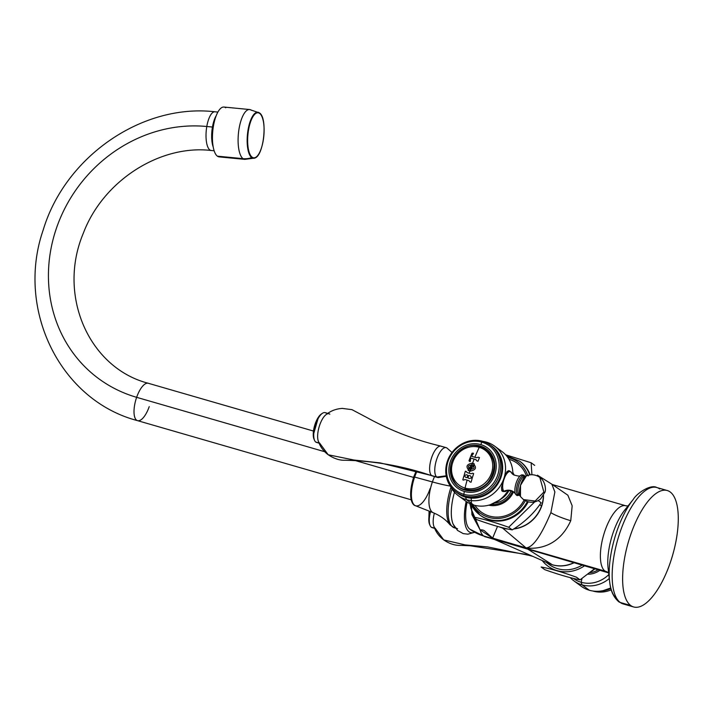 <?xml version="1.0" encoding="UTF-8"?>
<svg xmlns="http://www.w3.org/2000/svg" width="714" height="714" viewBox="0 0 714 714"><rect width="100%" height="100%" fill="white"/><g stroke="black" fill="none" stroke-linecap="round" stroke-linejoin="round"><path stroke-width="1.07" d="M670.214 492A60.592 23.089 106.1 0 0 630.828 534.286A60.592 23.089 106.1 0 0 630.694 605.49A60.592 23.089 106.1 0 0 670.071 563.212A60.592 23.089 106.1 0 0 670.214 492A60.592 23.089 106.1 0 0 667.287 490.545A60.592 23.089 106.1 0 0 629.498 538.285A60.592 23.089 106.1 0 0 630.694 605.49L620.225 602.464A60.592 23.089 -73.9 0 1 619.038 535.259A60.592 23.089 -73.9 0 1 656.826 487.519A60.592 23.089 106.1 0 0 619.038 535.259A60.592 23.089 106.1 0 0 620.225 602.464L630.694 605.49A60.592 23.089 106.1 0 0 633.621 606.954A60.592 23.089 106.1 0 0 671.41 559.214A60.592 23.089 106.1 0 0 670.214 492M618.752 601.741A5.507 5.043 -53.6 0 0 620.225 602.464A5.507 5.043 126.4 0 1 618.752 601.741C610.934 594.914 610.193 585.694 609.613 581.437A57.95 22.089 -73.9 0 1 633.363 499.3A57.95 22.089 106.1 0 0 609.613 581.437A57.95 22.089 106.1 0 0 616.914 598.787A5.507 5.043 -53.6 0 0 618.752 601.741L623.152 603.928A60.592 23.089 -73.9 0 1 620.225 602.464A60.592 23.089 106.1 0 0 623.152 603.928L633.621 606.954M659.754 488.974A60.592 23.089 106.1 0 0 656.826 487.519C650.784 483.94 636.843 493.24 633.363 499.3L624.902 509.858A41.019 15.637 -73.9 0 0 608.087 567.996A41.019 15.637 -73.9 0 1 624.902 509.858M608.64 572.887A13.771 12.611 -53.6 0 0 604.963 571.084A34.424 13.12 106.1 0 0 606.632 571.914A34.424 13.12 106.1 0 1 604.963 571.084A13.771 12.611 126.4 0 1 608.64 572.887L494.168 539.284A16.529 7.435 -74.2 0 1 494.356 539.382L546.978 562.623M537.455 475.185L552.395 484.547L625.759 505.771A34.424 13.12 106.1 0 0 604.285 532.894A34.424 13.12 106.1 0 0 604.963 571.084L483.655 535.991A34.424 13.12 -73.9 0 1 480.085 529.833L492.749 538.24L526.138 547.977C539.998 549.53 559.606 545.193 570.754 520.702L572.164 505.771L567.871 495.23L552.395 484.547L567.871 495.23L572.164 505.771L570.754 520.702A16.529 2.124 19.2 0 1 550.878 512.625L554.876 491.937L551.895 484.315L554.876 491.937L550.878 512.625A16.529 2.124 -160.8 0 0 570.754 520.702C559.606 545.193 539.998 549.53 526.138 547.977A16.529 6.301 106.1 0 0 526.022 547.87C532.831 547.611 541.123 535.866 550.878 512.625C541.123 535.866 532.831 547.611 526.022 547.87A16.529 6.301 -73.9 0 1 526.138 547.977L492.749 538.24A16.529 5.141 107.1 0 0 492.633 538.115L497.515 526.396L492.633 538.115L526.022 547.87L502.522 528.039L498.818 526.754L502.522 528.039A32.228 29.506 -53.6 0 0 508.189 529.065A32.228 29.506 -53.6 0 1 502.522 528.039A16.529 6.301 -73.9 0 0 502.37 527.923A16.529 6.301 -73.9 0 1 502.522 528.039L526.022 547.87L492.633 538.115A16.529 5.141 -72.9 0 1 492.749 538.24L480.085 529.833A34.424 13.12 106.1 0 0 483.655 535.991L604.963 571.084A34.424 13.12 106.1 0 1 604.285 532.894A34.424 13.12 106.1 0 1 625.759 505.771L627.981 506.012M469.973 529.244A50.953 46.651 -53.6 0 0 470.035 529.288L485.315 536.821A34.424 13.12 -73.9 0 1 483.655 535.991A34.424 13.12 106.1 0 0 485.315 536.821L494.356 539.382L540.837 559.91L494.356 539.382A16.529 7.435 105.8 0 0 494.168 539.284L527.298 548.834A16.529 6.292 -73.9 0 1 527.432 548.905L494.356 539.382L527.432 548.905A16.529 6.292 106.1 0 0 527.298 548.834L533.269 550.69M470.035 529.288A50.953 46.651 -53.6 0 0 483.655 535.991A50.953 46.651 126.4 0 1 470.035 529.288A50.953 46.651 126.4 0 1 469.874 529.172A31.675 12.067 -73.9 0 1 467.126 502.085A31.675 12.067 -73.9 0 0 469.857 529.154A31.675 12.067 -73.9 0 1 469.857 529.154L470.035 529.288M466.18 501.46A34.415 13.111 106.1 0 0 474.569 532.26A34.415 13.111 106.1 0 1 466.18 501.46M474.676 532.314L467.902 534.179L463.225 533.617L457.531 530.431L453.131 524.13A34.37 13.102 -73.9 0 1 454.47 492.205A34.37 13.102 106.1 0 0 457.54 528.735M416.217 470.91L413.701 476.952L414.638 477.068L413.701 476.952C406.891 499.122 413.227 505.673 415.423 505.699A23.964 9.13 -73.9 0 1 414.638 477.068A23.964 9.13 106.1 0 0 415.423 505.699L433.246 512.732A25.766 9.817 106.1 0 1 432.398 481.941L414.638 477.068L432.398 481.941A25.766 9.817 106.1 0 1 434.549 476.568A25.766 9.817 106.1 0 0 432.398 481.941A55.085 7.095 -160.8 0 0 450.329 486.082A55.085 7.095 19.2 0 1 432.398 481.941A25.766 9.817 106.1 0 0 433.246 512.732C440.368 515.713 445.955 519.747 450.025 524.844A33.853 12.897 -73.9 0 1 450.962 487.305A33.853 12.897 -73.9 0 0 450.025 524.844L454.363 527.816A34.37 13.102 -73.9 0 1 451.989 488.992A34.37 13.102 106.1 0 0 454.363 527.816L455.425 528.119M414.638 477.068A23.964 9.13 -73.9 0 1 417.065 471.142A23.964 9.13 106.1 0 0 414.638 477.068M415.423 505.699A23.964 9.13 106.1 0 0 430.149 488.51M413.549 477.407L355.608 460.655L413.549 477.407M324.727 451.721L136.642 397.323A19.448 7.408 -73.9 0 1 148.333 383.284A19.448 7.408 106.1 0 0 136.642 397.323L324.727 451.721M411.219 499.8L137.534 420.644A19.448 7.408 -73.9 0 1 136.642 397.323A19.448 7.408 106.1 0 0 137.534 420.644A19.448 7.408 106.1 0 0 149.235 406.605M137.534 420.644C60.038 400.438 15.601 309.216 43.224 229.908C65.197 156.652 142.131 103.307 214.968 111.786A19.448 6.863 95.5 0 0 206.792 126.503A142.282 130.26 -53.6 0 0 53.113 239.279A142.282 130.26 -53.6 0 0 136.642 397.323A142.282 130.26 126.4 0 1 53.113 239.279A142.282 130.26 126.4 0 1 206.792 126.503A19.448 6.863 95.5 0 0 211.21 150.493A19.448 6.863 -84.5 0 1 206.792 126.503L212.442 127.047A19.448 6.863 95.5 0 0 213.191 146.932A19.448 6.863 -84.5 0 1 212.442 127.047L206.792 126.503A19.448 6.863 -84.5 0 1 214.968 111.786L217.895 112.071M216.226 115.668A19.448 6.863 95.5 0 0 212.442 127.047A19.448 6.863 -84.5 0 1 216.226 115.668M225.731 107.76A25.035 8.836 95.5 0 0 213.45 125.985A25.035 8.836 95.5 0 0 217.377 156.17A25.035 8.836 95.5 0 0 221.001 156.518M249.623 109.537L259.468 112.928C267.83 117.774 263.903 155.875 254.737 158.08L244.786 159.374L219.136 156.884A25.035 8.836 -84.5 0 1 217.377 156.17L243.028 158.66L217.377 156.17A25.035 8.836 -84.5 0 1 213.058 128.529A25.035 8.836 -84.5 0 1 223.973 107.046L249.623 109.537A25.035 8.836 95.5 0 0 238.708 131.019A25.035 8.836 95.5 0 0 243.028 158.66A25.035 8.836 95.5 0 0 244.786 159.374A25.035 8.836 -84.5 0 1 243.028 158.66A22.036 20.171 -53.6 0 0 251.712 157.615A23.125 8.157 95.5 0 0 254.737 158.08A23.125 8.157 -84.5 0 1 251.712 157.615A0.553 0.509 -53.6 0 0 252.096 157.16A22.616 7.979 95.5 0 0 263.198 140.694A22.616 7.979 95.5 0 0 259.646 113.419A0.553 0.509 -53.6 0 0 259.432 112.91A0.553 0.509 126.4 0 1 259.646 113.419A22.616 7.979 95.5 0 0 248.552 129.894A22.616 7.979 95.5 0 0 252.096 157.16A0.553 0.509 126.4 0 1 251.712 157.615A23.125 8.157 -84.5 0 1 248.008 130.18A23.125 8.157 -84.5 0 1 259.137 112.714A23.125 8.157 -84.5 0 1 259.432 112.91A23.125 8.157 95.5 0 0 259.137 112.714A23.125 8.157 95.5 0 0 248.008 130.18A23.125 8.157 95.5 0 0 251.712 157.615A22.036 20.171 126.4 0 1 243.028 158.66A25.035 8.836 -84.5 0 1 238.708 131.019A25.035 8.836 -84.5 0 1 249.623 109.537A25.035 8.836 95.5 0 1 251.382 110.242M259.646 113.419A22.616 7.979 95.5 0 0 248.552 129.894A22.616 7.979 95.5 0 0 252.096 157.16A22.616 7.979 95.5 0 0 263.198 140.694A22.616 7.979 95.5 0 0 259.646 113.419M471.204 497.667L471.927 514.66L480.085 529.833L470.696 507.788M484.324 530.672A16.529 8.827 -39.5 0 0 480.085 529.833A16.529 8.827 140.5 0 1 484.324 530.672L492.633 538.115L484.324 530.672M499.88 527.048L502.37 527.923L499.88 527.048M513.661 528.985A32.228 29.506 -53.6 0 0 543.533 495.471A32.228 29.506 -53.6 0 1 513.661 528.985M541.507 506.021A32.228 29.506 126.4 0 1 513.91 528.815A32.228 29.506 126.4 0 0 541.507 506.021L539.722 504.709L541.507 506.021A32.228 29.506 126.4 0 0 543.363 495.748A32.228 29.506 126.4 0 1 541.507 506.021M507.377 528.887A32.228 29.506 126.4 0 1 502.37 527.923A32.228 29.506 126.4 0 0 507.377 528.887M476.943 519.676C491.027 524.79 502.799 528.19 512.25 529.886C524.192 522.55 533.822 513.5 541.132 502.754L538.231 500.612L541.132 502.754C533.822 513.5 524.192 522.55 512.25 529.886L508.68 527.262L512.25 529.886C502.799 528.19 491.027 524.79 476.943 519.676L473.373 517.043L476.943 519.676M534.706 465.403L531.136 462.77L531.93 474.748L531.136 462.77L534.706 465.403M534.643 501.951L508.68 527.262C494.811 522.3 483.039 518.899 473.373 517.043L469.812 503.566L473.373 517.043C483.039 518.899 494.811 522.3 508.68 527.262L534.643 501.951M505.583 454.756L531.136 462.77L505.583 454.756M506.538 455.835L519.631 461.146A33.46 30.64 126.4 0 1 529.69 474.881A33.46 30.64 -53.6 0 0 519.631 461.146L520.327 461.655A33.46 30.64 126.4 0 1 530.181 474.819A33.46 30.64 -53.6 0 0 519.979 461.405M527.673 475.328A31.755 29.078 -53.6 0 0 507.806 457.487A31.755 29.078 126.4 0 1 527.673 475.328M525.281 500.728A31.755 29.078 126.4 0 1 498.979 518.426A31.755 29.078 126.4 0 1 472.927 504.807A31.755 29.078 -53.6 0 0 498.979 518.426A31.755 29.078 -53.6 0 0 525.281 500.728M526.334 475.81A30.3 27.739 -53.6 0 0 508.966 459.263A30.3 27.739 126.4 0 1 526.334 475.81M474.962 505.387A30.3 27.739 -53.6 0 0 524.13 500.05A30.3 27.739 126.4 0 1 474.962 505.387M527.36 501.603A33.46 30.64 126.4 0 1 479.924 515.017A33.46 30.64 -53.6 0 0 527.36 501.603M471.017 504.102A33.46 30.64 -53.6 0 0 479.924 515.017L470.972 504.084M480.272 515.276A33.46 30.64 -53.6 0 0 528.199 501.844A33.46 30.64 126.4 0 1 480.62 515.535L479.924 515.017M514.142 475.185A21.884 20.037 -53.6 0 0 512.839 472.463A21.884 20.037 126.4 0 1 514.142 475.185M512.563 491.196A20.813 19.055 126.4 0 1 491.152 504.441A20.813 19.055 -53.6 0 0 512.563 491.196M494.695 502.977A19.278 17.654 -53.6 0 0 511.242 490.696A19.278 17.654 126.4 0 1 494.695 502.977M513.544 491.785A21.884 20.037 126.4 0 1 488.724 505.182A21.884 20.037 -53.6 0 0 513.544 491.785M500.996 499.024A19.278 17.654 -53.6 0 0 508.975 490.429A19.278 17.654 126.4 0 1 500.996 499.024M494.641 502.959A29.06 26.605 -53.6 0 0 508.404 490.464A29.06 26.605 126.4 0 1 499.907 499.862L490.259 504.736A30.711 28.114 -53.6 0 0 508.118 490.509A30.711 28.114 126.4 0 1 473.801 505.075A30.711 28.114 -53.6 0 0 490.259 504.736M462.181 498.015A30.711 28.114 -53.6 0 0 473.801 505.075L466.483 499.684A30.711 28.114 -53.6 0 0 501.79 483.378A30.711 28.114 -53.6 0 0 494.722 446.205A30.711 28.114 -53.6 0 0 486.52 442.162A30.711 28.114 -53.6 0 0 483.021 441.404A30.711 28.114 126.4 0 1 486.52 442.162A74.916 28.551 106.1 0 0 485.574 442.332A74.916 28.551 -73.9 0 1 486.52 442.162A30.711 28.114 126.4 0 1 503.772 478.817A30.711 28.114 126.4 0 1 466.483 499.684L473.801 505.075A30.711 28.114 126.4 0 1 465.59 501.041L458.281 495.65A30.711 28.114 -53.6 0 0 466.483 499.684A30.711 28.114 126.4 0 1 450.231 485.895A30.711 28.114 -53.6 0 0 458.281 495.65M494.722 446.205L502.031 451.596A30.711 28.114 126.4 0 1 512.866 474.31A30.711 28.114 -53.6 0 0 512.866 474.06A30.711 28.114 -53.6 0 0 498.14 449.222M508.77 470.66L506.895 471.784L503.816 479.781L501.469 487.359L501.781 490.714L501.469 487.359L503.816 479.781A10.362 3.954 106.1 0 0 504.039 491.214A10.362 3.954 106.1 0 0 506.137 491.17A10.362 3.954 106.1 0 1 504.039 491.214A10.246 9.38 126.4 0 1 513.678 491.884A10.246 9.38 -53.6 0 0 504.039 491.214A10.362 3.954 106.1 0 1 503.816 479.781L506.895 471.784L508.77 470.66M456.121 492A29.149 26.686 -53.6 0 0 465.564 497.176A74.916 28.551 106.1 0 0 466.483 499.684A74.916 28.551 -73.9 0 1 465.564 497.176A29.149 26.686 -53.6 0 0 499.604 480.656A29.149 26.686 -53.6 0 0 490.598 445.224A29.149 26.686 126.4 0 1 499.604 480.656A29.149 26.686 126.4 0 1 465.564 497.176L465.564 497.176A29.149 26.686 126.4 0 1 456.121 492M456.657 492.374A29.06 26.605 -53.6 0 0 465.046 496.676A29.06 26.605 -53.6 0 0 498.649 480.861A29.06 26.605 -53.6 0 0 491.116 445.616M490.491 445.143L491.759 446.08A29.06 26.605 126.4 0 1 498.452 481.245A29.06 26.605 126.4 0 1 465.046 496.676L463.77 495.739A29.06 26.605 -53.6 0 0 497.176 480.308A29.06 26.605 -53.6 0 0 490.491 445.143A29.06 26.605 -53.6 0 0 482.726 441.314A29.06 26.605 -53.6 0 0 449.32 456.746A29.06 26.605 -53.6 0 0 456.014 491.919A29.06 26.605 -53.6 0 0 463.77 495.739L465.046 496.676A29.06 26.605 126.4 0 1 457.281 492.856L456.014 491.919M482.726 441.314L481.932 442.171A27.837 25.481 -53.6 0 0 448.133 461.092A27.837 25.481 -53.6 0 0 463.779 494.302L463.77 495.739A29.06 26.605 126.4 0 1 447.446 461.065A29.06 26.605 126.4 0 1 482.726 441.314A29.06 26.605 126.4 0 1 499.059 475.997A29.06 26.605 126.4 0 1 463.77 495.739L463.779 494.302A27.837 25.481 -53.6 0 0 497.569 475.39A27.837 25.481 -53.6 0 0 481.932 442.171L482.726 441.314M480.727 444.572L481.932 442.171A27.837 25.481 126.4 0 1 497.569 475.39A27.837 25.481 126.4 0 1 463.779 494.302L464.395 491.464A25.035 22.919 -53.6 0 0 494.793 474.453A25.035 22.919 -53.6 0 0 480.727 444.572A25.035 22.919 -53.6 0 0 450.32 461.592A25.035 22.919 -53.6 0 0 464.395 491.464L463.779 494.302A27.837 25.481 126.4 0 1 448.133 461.092A27.837 25.481 126.4 0 1 481.932 442.171L480.727 444.572A25.035 22.919 126.4 0 1 494.793 474.453A25.035 22.919 126.4 0 1 464.395 491.464A25.035 22.919 126.4 0 1 450.32 461.592A25.035 22.919 126.4 0 1 480.727 444.572M464.876 490.072A23.544 21.563 -53.6 0 0 493.472 474.069A23.544 21.563 -53.6 0 0 480.236 445.964A23.544 21.563 -53.6 0 0 451.641 461.976A23.544 21.563 -53.6 0 0 464.876 490.072A23.544 21.563 -53.6 0 0 491.946 477.568A23.544 21.563 -53.6 0 0 486.529 449.061A23.544 21.563 -53.6 0 0 480.236 445.964L481.129 446.625A23.544 21.563 126.4 0 1 486.975 449.401A23.544 21.563 126.4 0 0 481.129 446.625L480.236 445.964A23.544 21.563 -53.6 0 0 453.167 458.477A23.544 21.563 -53.6 0 0 458.584 486.975A23.544 21.563 -53.6 0 0 464.876 490.072M459.04 487.296A23.544 21.563 126.4 0 1 452.721 478.808A23.544 21.563 126.4 0 0 459.04 487.296M476.988 445.875A23.544 21.563 126.4 0 1 481.129 446.625A23.544 21.563 126.4 0 0 476.988 445.875M465.831 489.277A22.277 20.394 -53.6 0 0 492.874 474.141A22.277 20.394 -53.6 0 0 480.361 447.553A22.277 20.394 -53.6 0 0 478.3 447.08A22.277 20.394 126.4 0 1 480.361 447.553A1.651 0.634 106.1 0 0 480.076 446.509A1.651 0.634 106.1 0 0 479.237 447.321A21.768 19.93 -53.6 0 0 452.801 462.119A21.768 19.93 -53.6 0 0 465.037 488.09A1.651 0.634 106.1 0 0 465.233 489.67A1.651 0.634 106.1 0 0 465.831 489.277M479.237 447.321A1.651 0.634 -73.9 0 1 480.076 446.509C454.05 437.539 438.226 483.226 465.233 489.67A1.651 0.634 -73.9 0 1 465.037 488.09A21.768 19.93 -53.6 0 0 491.464 473.302A21.768 19.93 -53.6 0 0 479.237 447.321A21.768 19.93 126.4 0 1 491.464 473.302A21.768 19.93 126.4 0 1 465.037 488.09A85.421 32.549 -73.9 0 1 467.117 480.12A84.314 10.862 19.2 0 1 468.991 480.665L469.874 481.888A84.163 10.844 19.2 0 1 471.07 482.236A85.287 32.505 -73.9 0 1 472.186 478.326A84.761 10.915 -160.8 0 0 470.99 477.978L469.607 478.523A84.645 10.897 -160.8 0 0 468.214 478.121L468.018 477.711A85.421 32.549 -73.9 0 1 468.616 475.694L469.009 475.462A84.966 10.942 19.2 0 1 470.392 475.863L471.258 477.068A84.868 10.933 19.2 0 1 472.454 477.425A85.287 32.505 -73.9 0 1 473.65 473.578A85.234 10.978 -160.8 0 0 472.454 473.221L471.053 473.757A85.171 10.969 -160.8 0 0 469.169 473.204A85.421 32.549 -73.9 0 1 469.821 471.186C476.211 470.08 477.157 467.384 472.641 463.091A85.421 32.549 -73.9 0 1 474.176 459.066A84.984 10.942 19.2 0 1 475.622 459.486L476.818 460.878A85.082 10.96 19.2 0 1 478.014 461.226A85.287 32.505 -73.9 0 1 479.469 457.576A84.627 10.897 -160.8 0 0 478.273 457.219L476.345 457.683A84.761 10.915 -160.8 0 0 474.89 457.263A85.421 32.549 -73.9 0 1 479.237 447.321A85.421 32.549 106.1 0 0 474.89 457.263A84.761 10.915 -160.8 0 0 471.829 456.389L471.749 456.192A85.341 32.523 -73.9 0 1 472.275 454.907L473.462 453.631A85.073 15.181 -119.2 0 1 473.23 453.095A84.181 22.384 177.5 0 0 472.008 453.247A85.296 32.505 106.1 0 0 468.991 460.807A85.359 2.41 40.1 0 0 469.848 461.556A85.296 2.41 -139.9 0 1 469.009 460.825A85.234 32.487 -73.9 0 1 472.025 453.256A84.127 22.366 -2.5 0 1 473.239 453.104A84.127 22.366 177.5 0 0 472.025 453.256L472.008 453.247A84.181 22.384 -2.5 0 1 473.23 453.095A85.073 15.181 60.8 0 0 473.462 453.631L472.275 454.907A85.341 32.523 106.1 0 0 471.749 456.192L471.829 456.389A84.761 10.915 19.2 0 1 474.89 457.263A84.761 10.915 19.2 0 1 476.345 457.683L478.291 457.228A84.564 10.888 19.2 0 1 479.469 457.576A84.564 10.888 -160.8 0 0 478.291 457.228L476.363 457.701A84.698 10.906 -160.8 0 0 471.847 456.398A84.698 10.906 19.2 0 1 476.363 457.701L478.273 457.219A84.627 10.897 19.2 0 1 479.469 457.576A85.287 32.505 106.1 0 0 478.014 461.226A85.082 10.96 -160.8 0 0 476.818 460.878L475.622 459.486A84.984 10.942 -160.8 0 0 474.176 459.066A84.984 10.942 -160.8 0 0 471.106 458.192A84.984 10.942 19.2 0 1 474.176 459.066A85.421 32.549 106.1 0 0 472.641 463.091C466.251 464.225 465.314 466.929 469.821 471.186A85.421 32.549 106.1 0 0 469.169 473.204A85.171 10.969 -160.8 0 0 467.072 472.606L466.242 471.427A85.234 10.978 -160.8 0 0 465.376 471.186A85.296 32.505 106.1 0 0 464.189 475.033A84.868 10.933 19.2 0 1 465.055 475.274L466.385 474.765A84.966 10.942 19.2 0 1 467.545 475.096L467.741 475.497A85.412 32.549 106.1 0 0 467.17 477.407L466.786 477.648A84.654 10.906 -160.8 0 0 465.626 477.318L464.778 476.184A84.761 10.915 -160.8 0 0 463.913 475.935A85.296 32.505 106.1 0 0 462.797 479.844A84.163 10.844 19.2 0 1 463.663 480.094L465.01 479.513A84.314 10.862 19.2 0 1 467.117 480.12A85.421 32.549 106.1 0 0 465.037 488.09A21.768 19.93 126.4 0 1 452.801 462.119A21.768 19.93 126.4 0 1 479.237 447.321M476.167 459.754L475.622 459.486M475.64 459.504L476.836 460.887L475.64 459.504M469.848 461.556A85.207 30.72 -25.2 0 1 470.419 461.244L470.401 459.602A85.341 32.523 -73.9 0 1 470.91 458.299L470.91 458.299A85.341 32.523 106.1 0 0 470.401 459.602L470.419 461.244A85.207 30.72 154.8 0 0 469.848 461.556A85.359 2.41 -139.9 0 1 468.991 460.807A85.296 32.505 -73.9 0 1 472.008 453.247L472.025 453.256A85.234 32.487 106.1 0 0 469.009 460.825L469.009 460.825A85.296 2.41 40.1 0 0 469.848 461.556M468.295 470.464L472.641 463.091L474.355 463.984L469.821 471.186L468.063 470.276L472.659 463.1L468.081 470.285M471.99 464.921A85.359 32.532 -73.9 0 1 472.659 463.1A85.359 32.532 106.1 0 0 472.061 464.716M469.839 471.195A85.359 32.532 -73.9 0 1 470.464 469.312A85.359 32.532 106.1 0 0 469.883 471.053M473.694 465.823L470.464 469.312L468.723 468.429L471.972 464.912L473.677 465.805L470.464 469.312L473.507 465.644M470.446 469.294C467.268 466.804 467.777 465.341 471.972 464.912L470.446 469.294L471.972 464.912C475.158 467.483 474.649 468.937 470.446 469.294M471.07 473.766A85.109 10.96 -160.8 0 0 467.09 472.614L467.072 472.606A85.171 10.969 19.2 0 1 469.169 473.204A85.171 10.969 19.2 0 1 471.053 473.757L472.472 473.23A85.18 10.969 19.2 0 1 473.65 473.578A85.287 32.505 106.1 0 0 472.454 477.425A84.868 10.933 -160.8 0 0 471.258 477.068L470.392 475.863A84.966 10.942 -160.8 0 0 469.009 475.462L468.616 475.694A85.421 32.549 106.1 0 0 468.018 477.711L468.232 478.13A84.582 10.897 19.2 0 1 469.625 478.532L471.008 477.987A84.707 10.906 19.2 0 1 472.186 478.335A85.287 32.505 106.1 0 0 471.07 482.236A84.163 10.844 -160.8 0 0 469.874 481.888L468.991 480.665A84.314 10.862 -160.8 0 0 467.117 480.12A84.314 10.862 -160.8 0 0 465.01 479.513L463.663 480.094A84.163 10.844 -160.8 0 0 462.797 479.844A85.234 32.487 -73.9 0 1 463.93 475.952A84.707 10.906 19.2 0 1 464.778 476.193A84.707 10.906 -160.8 0 0 463.93 475.952A85.234 32.487 106.1 0 0 462.824 479.853A85.296 32.505 -73.9 0 1 463.913 475.935L463.913 475.935A84.761 10.915 19.2 0 1 464.778 476.184L465.644 477.327A84.591 10.897 19.2 0 1 466.804 477.657L467.188 477.425A85.359 32.532 -73.9 0 1 467.759 475.515L467.563 475.113L467.759 475.515A85.359 32.532 106.1 0 0 467.188 477.425L466.804 477.657A84.591 10.897 -160.8 0 0 465.644 477.327L465.626 477.318A84.654 10.906 19.2 0 1 466.786 477.648L467.17 477.407A85.412 32.549 -73.9 0 1 467.741 475.497L467.545 475.096A84.966 10.942 -160.8 0 0 466.385 474.765L465.055 475.274A84.868 10.933 -160.8 0 0 464.189 475.033A85.234 32.487 -73.9 0 1 465.394 471.195A85.18 10.969 19.2 0 1 466.242 471.436A85.18 10.969 -160.8 0 0 465.394 471.195A85.234 32.487 106.1 0 0 464.207 475.042A85.296 32.505 -73.9 0 1 465.376 471.186L465.376 471.186A85.234 10.978 19.2 0 1 466.242 471.427L467.072 472.606A85.109 10.96 19.2 0 1 471.07 473.766L472.454 473.221A85.234 10.978 19.2 0 1 473.65 473.578A85.18 10.969 -160.8 0 0 472.472 473.23L471.07 473.766M471.276 477.086L470.41 475.881L471.276 477.086M469.892 481.896L469.009 480.674L469.892 481.896M472.186 478.335A84.707 10.906 -160.8 0 0 471.008 477.987L470.99 477.978A84.761 10.915 19.2 0 1 472.186 478.326M471.008 477.987L469.607 478.523L471.008 477.987M469.625 478.532A84.582 10.897 -160.8 0 0 468.232 478.13L468.214 478.121A84.645 10.897 19.2 0 1 469.607 478.523L469.625 478.532M446.937 448.026L452.042 452.471L446.937 448.026A15.503 5.908 -73.9 0 1 447.107 448.169A15.503 5.908 -73.9 0 1 447.276 448.321A15.503 5.908 106.1 0 0 446.937 448.026A15.503 5.908 106.1 0 0 446.188 447.651A15.503 5.908 106.1 0 0 436.513 459.87A15.503 5.908 106.1 0 0 436.816 477.068A15.503 5.908 -73.9 0 1 436.852 458.852A15.503 5.908 -73.9 0 1 446.937 448.026M446.188 475.801L436.816 477.068L446.188 475.801M446.286 476.318L438.619 477.505A15.503 5.908 -73.9 0 1 436.816 477.068A15.503 5.908 106.1 0 0 437.566 477.443L432.434 475.961A15.503 5.908 -73.9 0 1 431.684 475.586L436.816 477.068L431.684 475.586A15.503 5.908 -73.9 0 1 431.381 458.388A15.503 5.908 -73.9 0 1 441.047 446.17L446.188 447.651M440.94 446.143C414.843 439.94 390.147 430.399 366.853 417.52L351.966 409.657L342.327 408.417C336.035 408.756 330.484 410.934 325.655 414.95A15.503 5.908 106.1 0 0 319.078 427.034A15.503 5.908 106.1 0 0 318.194 440.77C320.042 446.482 323.38 451.15 328.208 454.764L353.787 459.994L380.33 462.922L431.684 475.586A15.503 5.908 -73.9 0 1 431.336 458.522A15.503 5.908 -73.9 0 1 440.94 446.143A15.503 5.908 -73.9 0 1 441.796 446.545M328.208 454.764C334.188 458.718 339.855 460.539 345.21 460.227L354.287 460.575C380.892 462.101 406.909 467.224 432.327 475.926A15.503 5.908 -73.9 0 1 431.684 475.586L380.33 462.922L353.787 459.994L328.208 454.764L319.702 443.198A15.503 5.908 106.1 0 1 319.399 425.999A15.503 5.908 106.1 0 1 329.065 413.781A15.503 5.908 106.1 0 1 329.814 414.156M319.069 443.171L316.534 442.439A15.503 5.908 -73.9 0 1 315.784 442.064L318.997 442.992L315.784 442.064A15.503 5.908 106.1 0 0 317.364 442.519M321.871 413.709A14.405 5.489 106.1 0 0 314.588 425.731A14.405 5.489 106.1 0 0 314.33 439.788M325.896 413.022A15.503 5.908 106.1 0 0 322.425 413.299A15.503 5.908 106.1 0 0 315.169 425.901A15.503 5.908 106.1 0 0 314.579 440.44A15.503 5.908 106.1 0 0 315.784 442.064A15.503 5.908 -73.9 0 1 315.481 424.866A15.503 5.908 -73.9 0 1 325.156 412.647L327.69 413.379M314.579 440.44L314.044 439.235A14.405 5.489 -73.9 0 1 314.588 425.731A14.405 5.489 -73.9 0 1 321.336 414.022L322.425 413.299M502.674 491.375A10.799 4.114 -73.9 0 1 501.781 490.714A10.799 4.114 -73.9 0 0 502.674 491.375L503.415 491.589A10.799 4.114 -73.9 0 1 501.469 487.359A10.799 4.114 106.1 0 0 503.415 491.589L506.137 491.17C506.235 490.054 508.752 490.295 513.678 491.884L515.517 493.972A10.558 4.025 -73.9 0 0 516.276 494.954A10.558 4.025 -73.9 0 1 515.517 493.972A10.558 4.025 -73.9 0 1 515.856 483.949A10.558 4.025 -73.9 0 1 520.917 475.283C520.203 476.479 517.65 476.265 513.277 474.64A10.246 9.38 126.4 0 1 510.805 471.802A10.246 9.38 -53.6 0 0 513.277 474.64L511.492 472.65A10.362 3.954 106.1 0 0 510.805 471.802A10.362 3.954 106.1 0 1 511.492 472.65A10.362 3.954 106.1 0 0 511.492 472.65L509.412 470.847A10.799 4.114 106.1 0 0 506.895 471.784A10.799 4.114 -73.9 0 1 509.412 470.847L508.725 470.642M510.805 471.802A10.362 3.954 106.1 0 0 504.334 478.3A10.362 3.954 106.1 0 1 510.805 471.802M520.917 475.283A10.558 4.025 -73.9 0 1 523.157 475.176A0.884 0.803 -53.6 0 1 524.014 475.221A0.884 0.803 126.4 0 1 524.272 476.158A9.916 3.775 106.1 0 0 517.828 483.075A9.916 3.775 106.1 0 0 517.802 494.731A0.884 0.803 126.4 0 1 516.499 495.213A0.884 0.803 -53.6 0 0 517.802 494.731A9.916 3.775 106.1 0 0 519.301 494.927A9.916 3.775 106.1 0 1 517.802 494.731A0.884 0.803 126.4 0 1 518.899 494.374A0.884 0.803 -53.6 0 0 517.802 494.731A9.916 3.775 106.1 0 1 517.828 483.075A9.916 3.775 106.1 0 1 524.272 476.158A0.884 0.803 -53.6 0 0 524.014 475.221L520.917 475.283A10.558 4.025 -73.9 0 0 515.856 483.949A10.558 4.025 -73.9 0 0 515.517 493.972L517.257 495.587L519.497 495.204M524.629 476.506A9.916 3.775 106.1 0 0 524.272 476.158A0.884 0.803 -53.6 0 0 524.353 476.613A0.884 0.803 126.4 0 1 524.272 476.158A9.916 3.775 106.1 0 1 524.629 476.506M519.176 494.606A9.407 3.588 -73.9 0 1 518.757 494.159A9.407 3.588 -73.9 0 1 518.801 484.797A9.407 3.588 -73.9 0 1 523.755 476.854L526.468 475.756A11.29 4.302 106.1 0 0 520.515 485.297A11.29 4.302 106.1 0 0 520.452 496.533A11.29 4.302 106.1 0 0 520.97 497.069L523.478 499.595L535.134 501.058L543.881 492.053L539.82 477.425L543.881 492.053L535.134 501.058L523.478 499.595L520.452 496.533L520.515 485.297L526.468 475.756C531.207 473.998 535.661 474.551 539.82 477.425C545.898 481.432 546.023 490.804 544.88 492.312L540.596 498.979C535.045 503.147 529.342 503.352 523.478 499.595M520.452 496.533L518.757 494.159A9.407 3.588 -73.9 0 1 518.801 484.797A9.407 3.588 -73.9 0 1 523.755 476.854M528.333 475.917A11.29 4.302 106.1 0 0 526.468 475.756M547.085 562.694L547.736 563.034A16.529 8.068 116.8 0 0 547.495 562.882A16.529 8.068 -63.2 0 1 547.736 563.034L552.475 564.845A16.529 6.301 -73.9 0 0 552.315 564.738A32.228 29.506 126.4 0 0 574.172 562.525A32.228 29.506 126.4 0 1 552.315 564.738L548.218 563.212L552.315 564.738L527.432 548.905L540.676 552.841L527.432 548.905L552.315 564.738A16.529 6.301 -73.9 0 1 552.475 564.845L547.085 562.703M552.475 564.845A32.228 29.506 -53.6 0 0 574.404 562.587A32.228 29.506 -53.6 0 1 552.475 564.845M546.817 562.578A32.228 29.506 126.4 0 0 582.454 564.917A32.228 29.506 126.4 0 1 549.137 564.497L546.094 562.248M542.221 560.526A34.245 31.354 -53.6 0 0 584.82 565.604A34.245 31.354 -53.6 0 1 542.221 560.526M576.466 577.215C562.382 572.11 550.61 568.701 541.158 567.005L544.728 569.638L541.158 567.005C550.61 568.701 562.382 572.11 576.466 577.215L580.036 579.848L576.466 577.215M544.728 569.638C558.598 574.591 570.37 577.992 580.036 579.848L594.887 568.514L580.036 579.848C570.37 577.992 558.598 574.591 544.728 569.638M592.798 570.379A33.46 30.64 -53.6 0 0 595.101 568.576A33.46 30.64 126.4 0 1 592.798 570.379M598.528 569.567A18.921 17.323 126.4 0 1 590.121 572.655A18.921 17.323 126.4 0 0 598.528 569.567M588.193 574.199A20.411 18.689 -53.6 0 0 600.224 570.058A20.411 18.689 -53.6 0 1 588.193 574.199M581.16 582.267L581.946 578.67L581.16 582.267A29.06 26.605 126.4 0 1 573.396 578.438A29.06 26.605 -53.6 0 0 581.16 582.267A74.916 28.551 106.1 0 0 582.035 584.855A30.711 28.114 126.4 0 1 570.281 577.653A30.711 28.114 -53.6 0 0 573.833 580.812A30.711 28.114 -53.6 0 0 582.035 584.855A74.916 28.551 -73.9 0 1 581.16 582.267A29.06 26.605 -53.6 0 0 608.828 574.565A29.06 26.605 126.4 0 1 581.16 582.267M609.283 578.527A30.711 28.114 126.4 0 1 582.035 584.855A30.711 28.114 -53.6 0 0 609.283 578.527M577.724 583.186A30.711 28.114 -53.6 0 0 589.345 590.246A30.711 28.114 -53.6 0 0 603.276 590.594A30.711 28.114 -53.6 0 0 610.729 587.854A30.711 28.114 126.4 0 1 589.345 590.246L582.035 584.855L589.345 590.246A30.711 28.114 126.4 0 1 581.142 586.203L573.833 580.812M607.319 589.38A29.149 26.686 -53.6 0 0 610.756 587.979L603.276 590.594M610.889 588.488A29.06 26.605 126.4 0 1 599.938 591.147A29.06 26.605 -53.6 0 0 610.889 588.488M593.138 591.094L593.138 591.094A29.06 26.605 126.4 0 1 592.843 591.005A29.06 26.605 -53.6 0 0 593.138 591.094A29.06 26.605 -53.6 0 0 611.255 589.826A29.06 26.605 126.4 0 1 593.138 591.094M531.671 555.885L487.724 546.942L465.207 544.907L443.76 539.927L435.245 528.36A15.503 5.908 106.1 0 1 434.353 513.188A15.503 5.908 106.1 0 0 433.737 525.932C435.594 531.653 438.931 536.312 443.76 539.927L465.207 544.907L487.724 546.942L531.671 555.885M434.621 528.342L432.086 527.61A15.503 5.908 -73.9 0 1 431.336 527.235L434.549 528.164L431.336 527.235A15.503 5.908 -73.9 0 1 430.542 511.67A15.503 5.908 106.1 0 0 430.123 525.602A15.503 5.908 106.1 0 0 431.336 527.235A15.503 5.908 106.1 0 0 432.916 527.691M430.123 525.602L429.596 524.406A14.405 5.489 -73.9 0 1 429.989 511.447A14.405 5.489 106.1 0 0 429.873 524.951M667.287 490.545L656.826 487.519M609.613 581.437L608.087 567.996M312.866 430.872L148.333 383.284C89.277 368.112 56.924 295.73 83.351 233.157C103.155 180.669 160.052 144.406 211.21 150.493L214.138 150.779M480.076 446.509C507.074 452.953 491.25 498.64 465.233 489.67M447.107 448.169L452.042 452.462M318.506 417.03L313.259 435.192M524.951 476.372L524.014 475.221M548.075 563.141L540.837 559.91M591.888 571.173L595.253 568.621M443.76 539.927C449.454 543.827 455.22 545.648 461.048 545.389L470.08 545.755L524.674 554.18L532.698 556.34M429.096 511.099L428.811 520.354"/></g></svg>
